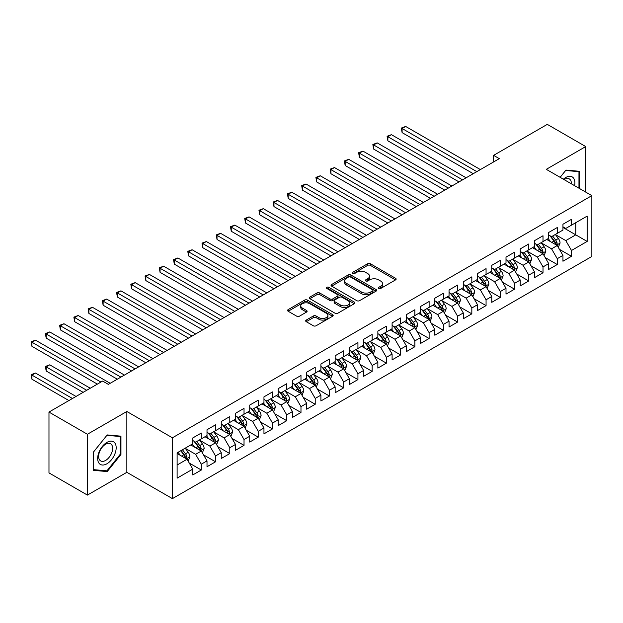 <?xml version="1.0" encoding="UTF-8"?>
<svg xmlns="http://www.w3.org/2000/svg" width="623" height="623" viewBox="0 0 623 623"><rect width="100%" height="100%" fill="white"/><g stroke="black" fill="none" stroke-linecap="round" stroke-linejoin="round"><path stroke-width="0.93" d="M378.753 288.465A1.386 0.802 0 0 0 380.715 288.465L395.558 279.891A1.978 1.145 0 0 0 396.142 279.088A1.978 1.145 0 0 0 395.558 278.279L370.405 263.755A1.978 1.145 0 0 0 367.609 263.755L352.758 272.329A1.386 0.802 0 0 0 352.353 272.897A1.386 0.802 0 0 0 352.758 273.458A1.386 0.802 0 0 0 354.721 273.458L356.636 272.352A6.323 3.652 0 0 1 365.584 272.352L367.679 273.559A6.323 3.652 0 0 1 369.532 276.145A6.323 3.652 0 0 1 367.679 278.722L365.756 279.836A1.386 0.802 0 0 0 365.351 280.397A1.386 0.802 0 0 0 365.756 280.965A1.386 0.802 0 0 0 367.718 280.965L369.634 279.852A6.323 3.652 0 0 1 378.582 279.852L380.676 281.066A6.323 3.652 0 0 1 382.53 283.644A6.323 3.652 0 0 1 380.676 286.23L378.753 287.335A1.386 0.802 0 0 0 378.348 287.904A1.386 0.802 0 0 0 378.753 288.465L378.753 287.335M306.259 320.074A1.978 1.145 0 0 0 305.683 320.884A1.978 1.145 0 0 0 306.259 321.686L313.314 325.759A1.978 1.145 0 0 0 316.11 325.759L332.604 316.243A1.978 1.145 0 0 0 333.18 315.433A1.978 1.145 0 0 0 332.604 314.631L307.451 300.107A1.978 1.145 0 0 0 304.655 300.107L288.161 309.623A1.978 1.145 0 0 0 287.585 310.433A1.978 1.145 0 0 0 288.161 311.243L296.688 316.165A1.978 1.145 0 0 0 299.484 316.165L306.539 312.084A1.978 1.145 0 0 0 307.116 311.282A1.978 1.145 0 0 0 306.539 310.472L302.311 308.035A5.288 3.053 0 0 1 300.761 305.877A5.288 3.053 0 0 1 304.024 303.051A5.288 3.053 0 0 1 309.787 303.713L326.351 313.276A5.288 3.053 0 0 1 327.9 315.433A5.288 3.053 0 0 1 324.63 318.252A5.288 3.053 0 0 1 318.875 317.59L316.11 316.001A1.978 1.145 0 0 0 313.314 316.001L306.259 320.074L306.259 321.686M87.415 434.262L87.415 495.09L126.851 472.32L126.851 411.492L87.415 434.262L48.976 412.068L102.647 381.081L108.347 384.368L499.303 158.647L493.611 155.361L493.611 161.941M126.851 411.492L172.415 437.798L591.85 195.638L591.85 256.466L172.415 498.626L172.415 437.798M585.729 192.102L585.729 146.569L546.293 169.339L591.85 195.638M585.729 146.569L547.29 124.374L493.611 155.361M356.777 300.668A1.978 1.145 0 0 0 359.572 300.668L376.066 291.151A1.978 1.145 0 0 0 376.642 290.341A1.978 1.145 0 0 0 376.066 289.539L350.913 275.016A1.978 1.145 0 0 0 348.117 275.016L331.623 284.532A1.978 1.145 0 0 0 331.047 285.342A1.978 1.145 0 0 0 331.623 286.144L356.777 300.668M327.355 288.768A1.386 0.802 0 0 1 328.757 288.963L328.757 287.32L354.331 302.085A1.978 1.145 0 0 1 354.915 302.887A1.978 1.145 0 0 1 354.331 303.697L337.845 313.213A1.978 1.145 0 0 1 335.049 313.213L309.896 298.69L316.951 294.648L316.951 293.005L309.896 297.078A1.978 1.145 0 0 0 309.312 297.887A1.978 1.145 0 0 0 309.896 298.69L309.896 297.078M316.951 294.648A1.978 1.145 0 0 1 319.747 294.648L319.747 293.005A1.978 1.145 0 0 0 316.951 293.005M319.747 293.005L329.949 298.892A1.978 1.145 0 0 0 332.744 298.892L337.425 296.19A1.978 1.145 0 0 0 338.001 295.388A1.978 1.145 0 0 0 337.425 294.578L326.802 288.449A1.386 0.802 0 0 1 326.397 287.881A1.386 0.802 0 0 1 327.254 287.141A1.386 0.802 0 0 1 328.757 287.32M562.951 227.45L575.761 234.848L575.761 222.684L587.154 216.111L571.493 225.152L571.493 219.312L562.951 224.249L562.951 230.082L557.25 233.368L557.25 227.535L548.707 232.465L548.707 238.298L543.015 241.592L543.015 235.751L534.472 240.688L534.472 246.521L528.779 249.807L528.779 243.975L520.236 248.904L520.236 254.745L514.543 258.031L514.543 252.19L506.001 257.128L506.001 262.961L500.3 266.247L500.3 260.414L491.757 265.343L491.757 271.184L486.065 274.47L486.065 268.63L477.522 273.567L477.522 279.4L471.829 282.686L471.829 276.853L463.286 281.783L463.286 287.624L457.594 290.91L457.594 285.069L449.051 290.007L449.051 295.839L443.35 299.126L443.35 293.293L434.807 298.222L434.807 304.063L429.115 307.349L429.115 301.509L420.572 306.446L420.572 312.279L414.879 315.565L414.879 309.732L406.336 314.662L406.336 320.502L400.644 323.789L400.644 317.956L392.101 322.885L392.101 328.718L386.4 332.012L386.4 326.172L377.857 331.101L377.857 336.942L372.165 340.228L372.165 334.395L363.622 339.325L363.622 345.158L357.929 348.452L357.929 342.611L349.386 347.541L349.386 353.381L343.694 356.668L343.694 350.835L335.151 355.764L335.151 361.597L329.45 364.891L329.45 359.05L320.907 363.988L320.907 369.821L315.215 373.107L315.215 367.274L306.672 372.204L306.672 378.036L300.979 381.331L300.979 375.49L292.436 380.427L292.436 386.26L286.744 389.546L286.744 383.713L278.201 388.643L278.201 394.484L272.5 397.77L272.5 391.929L263.957 396.867L263.957 402.699L258.265 405.986L258.265 400.153L249.722 405.082L249.722 410.923L244.029 414.209L244.029 408.369L235.486 413.306L235.486 419.139L229.794 422.425L229.794 416.592L221.251 421.522L221.251 427.362L215.55 430.649L215.55 424.808L207.007 429.745L207.007 435.578L201.315 438.865L201.315 433.032L192.772 437.961L192.772 443.802L177.111 452.843L177.111 478.16L192.772 469.119L187.079 459.252L177.111 453.497M587.154 216.111L587.154 241.428L571.493 250.469L565.793 240.603L555.475 234.645M559.462 249.356L571.493 256.302L571.493 250.469M571.493 256.302L562.951 261.232L562.951 255.399L557.25 258.685L551.557 248.826L541.239 242.861M545.226 257.579L557.25 264.526L557.25 258.685M557.25 264.526L548.707 269.455L548.707 263.622L543.015 266.909L537.322 257.042L526.996 251.085M530.983 265.795L543.015 272.742L543.015 266.909M543.015 272.742L534.472 277.679L534.472 271.838L528.779 275.125L523.086 265.266L512.76 259.3M516.747 274.019L528.779 280.965L528.779 275.125M528.779 280.965L520.236 285.895L520.236 280.062L514.543 283.348L508.843 273.481L498.525 267.524M502.512 282.235L514.543 289.181L514.543 283.348M514.543 289.181L506.001 294.118L506.001 288.278L500.3 291.564L494.607 281.705L484.289 275.74M488.276 290.458L500.3 297.405L500.3 291.564M500.3 297.405L491.757 302.334L491.757 296.501L486.065 299.788L480.372 289.921L470.046 283.963M474.033 298.674L486.065 305.62L486.065 299.788M486.065 305.62L477.522 310.558L477.522 304.717L471.829 308.003L466.136 298.144L455.81 292.187M459.797 306.898L471.829 313.844L471.829 308.003M471.829 313.844L463.286 318.774L463.286 312.941L457.594 316.227L451.893 306.36L441.575 300.403M445.562 315.113L457.594 322.06L457.594 316.227M457.594 322.06L449.051 326.997L449.051 321.156L443.35 324.443L437.658 314.584L427.339 308.626M431.326 323.337L443.35 330.283L443.35 324.443M443.35 330.283L434.807 335.213L434.807 329.38L429.115 332.666L423.422 322.8L413.096 316.842M417.083 331.561L429.115 338.499L429.115 332.666M429.115 338.499L420.572 343.437L420.572 337.596L414.879 340.89L409.186 331.023L398.86 325.066M402.847 339.776L414.879 346.723L414.879 340.89M414.879 346.723L406.336 351.652L406.336 345.82L400.644 349.106L394.943 339.239L384.625 333.282M388.612 348L400.644 354.946L400.644 349.106M400.644 354.946L392.101 359.876L392.101 354.035L386.4 357.329L380.708 347.463L370.389 341.505M374.376 356.216L386.4 363.162L386.4 357.329M386.4 363.162L377.857 368.092L377.857 362.259L372.165 365.545L366.472 355.678L356.146 349.721M360.133 364.439L372.165 371.386L372.165 365.545M372.165 371.386L363.622 376.315L363.622 370.475L357.929 373.769L352.236 363.902L341.91 357.945M345.897 372.655L357.929 379.602L357.929 373.769M357.929 379.602L349.386 384.531L349.386 378.698L343.694 381.985L337.993 372.126L327.675 366.16M331.662 380.879L343.694 387.825L343.694 381.985M343.694 387.825L335.151 392.755L335.151 386.914L329.45 390.208L323.758 380.341L313.439 374.384M317.426 389.095L329.45 396.041L329.45 390.208M329.45 396.041L320.907 400.971L320.907 395.138L315.215 398.424L309.522 388.565L299.196 382.6M303.183 397.318L315.215 404.265L315.215 398.424M315.215 404.265L306.672 409.194L306.672 403.361L300.979 406.648L295.286 396.781L284.96 390.823M288.947 405.534L300.979 412.481L300.979 406.648M300.979 412.481L292.436 417.418L292.436 411.577L286.744 414.863L281.043 405.005L270.725 399.039M274.712 413.758L286.744 420.704L286.744 414.863M286.744 420.704L278.201 425.634L278.201 419.801L272.5 423.087L266.808 413.22L256.489 407.263M260.476 421.973L272.5 428.92L272.5 423.087M272.5 428.92L263.957 433.857L263.957 428.017L258.265 431.303L252.572 421.444L242.246 415.479M246.233 430.197L258.265 437.144L258.265 431.303M258.265 437.144L249.722 442.073L249.722 436.24L244.029 439.526L238.336 429.66L228.01 423.702M231.997 438.413L244.029 445.359L244.029 439.526M244.029 445.359L235.486 450.297L235.486 444.456L229.794 447.742L224.093 437.883L213.775 431.918M217.762 446.636L229.794 453.583L229.794 447.742M229.794 453.583L221.251 458.512L221.251 452.68L215.55 455.966L209.858 446.099L199.539 440.142M203.526 454.852L215.55 461.799L215.55 455.966M215.55 461.799L207.007 466.736L207.007 460.895L201.315 464.182L195.622 454.323L185.296 448.365M189.283 463.076L201.315 470.022L201.315 464.182M201.315 470.022L192.772 474.952L192.772 469.119M192.772 440.516L195.622 442.159L201.315 438.865M177.111 465.007L187.079 459.252M207.007 432.292L209.858 433.935L215.55 430.649M195.622 454.323L201.315 451.036L190.778 444.947M207.007 460.895L201.315 451.036M221.251 424.068L224.093 425.719L229.794 422.425M209.858 446.099L215.55 442.813L205.022 436.731M221.251 452.68L215.55 442.813M235.486 415.853L238.336 417.496L244.029 414.209M224.093 437.883L229.794 434.597L219.257 428.507M235.486 444.456L229.794 434.597M249.722 407.629L252.572 409.272L258.265 405.986M238.336 429.66L244.029 426.373L233.493 420.291M249.722 436.24L244.029 426.373M263.957 399.413L266.808 401.056L272.5 397.77M252.572 421.444L258.265 418.15L247.728 412.068M263.957 428.017L258.265 418.15M278.201 391.189L281.043 392.833L286.744 389.546M266.808 413.22L272.5 409.934L261.971 403.852M278.201 419.801L272.5 409.934M292.436 382.974L295.286 384.617L300.979 381.331M281.043 405.005L286.744 401.71L276.207 395.628M292.436 411.577L286.744 401.71M306.672 374.75L309.522 376.393L315.215 373.107M295.286 396.781L300.979 393.495L290.443 387.413M306.672 403.361L300.979 393.495M320.907 366.534L323.758 368.177L329.45 364.891M309.522 388.565L315.215 385.271L304.678 379.189M320.907 395.138L315.215 385.271M335.151 358.311L337.993 359.954L343.694 356.668M323.758 380.341L329.45 377.055L318.914 370.973M335.151 386.914L329.45 377.055M349.386 350.095L352.236 351.738L357.929 348.452M337.993 372.126L343.694 368.832L333.157 362.75M349.386 378.698L343.694 368.832M363.622 341.871L366.472 343.514L372.165 340.228M352.236 363.902L357.929 360.616L347.393 354.534M363.622 370.475L357.929 360.616M377.857 333.655L380.708 335.299L386.4 332.012M366.472 355.678L372.165 352.392L361.628 346.31M377.857 362.259L372.165 352.392M392.101 325.432L394.943 327.075L400.644 323.789M380.708 347.463L386.4 344.176L375.864 338.094M392.101 354.035L386.4 344.176M406.336 317.216L409.186 318.859L414.879 315.565M394.943 339.239L400.644 335.953L390.107 329.871M406.336 345.82L400.644 335.953M420.572 308.992L423.422 310.636L429.115 307.349M409.186 331.023L414.879 327.737L404.343 321.655M420.572 337.596L414.879 327.737M434.807 300.777L437.658 302.42L443.35 299.126M423.422 322.8L429.115 319.513L418.578 313.431M434.807 329.38L429.115 319.513M449.051 292.553L451.893 294.196L457.594 290.91M437.658 314.584L443.35 311.298L432.814 305.215M449.051 321.156L443.35 311.298M463.286 284.329L466.136 285.98L471.829 282.686M451.893 306.36L457.594 303.074L447.057 296.992M463.286 312.941L457.594 303.074M477.522 276.114L480.372 277.757L486.065 274.47M466.136 298.144L471.829 294.858L461.293 288.768M477.522 304.717L471.829 294.858M491.757 267.89L494.607 269.541L500.3 266.247M480.372 289.921L486.065 286.635L475.528 280.552M491.757 296.501L486.065 286.635M506.001 259.674L508.843 261.317L514.543 258.031M494.607 281.705L500.3 278.419L489.764 272.329M506.001 288.278L500.3 278.419M520.236 251.451L523.086 253.094L528.779 249.807M508.843 273.481L514.543 270.195L504.007 264.113M520.236 280.062L514.543 270.195M534.472 243.235L537.322 244.878L543.015 241.592M523.086 265.266L528.779 261.971L518.243 255.889M534.472 271.838L528.779 261.971M548.707 235.011L551.557 236.654L557.25 233.368M537.322 257.042L543.015 253.756L532.478 247.674M548.707 263.622L543.015 253.756M562.951 226.795L565.793 228.439L571.493 225.152M551.557 248.826L557.25 245.532L546.714 239.45M562.951 255.399L557.25 245.532M48.976 412.068L48.976 472.896L87.415 495.09M126.851 472.32L172.415 498.626M565.793 240.603L575.761 234.848L587.154 241.428M579.678 188.613L579.678 171.317L565.941 170.087L560.124 177.321M120.948 454.479L120.948 436.162L107.203 434.932L93.466 452.025L93.466 470.342L107.203 471.572L120.948 454.479L120.231 454.066M379.306 288.659L380.676 287.873A6.323 3.652 0 0 0 382.53 285.287L382.53 283.644M369.532 276.145L369.532 277.788A6.323 3.652 0 0 1 367.679 280.366L366.308 281.16M395.535 279.906L370.405 265.398A1.978 1.145 0 0 0 367.609 265.398L353.311 273.653M376.035 291.167L350.913 276.659A1.978 1.145 0 0 0 348.117 276.659L331.654 286.159M372.57 290.91A1.386 0.802 0 0 0 372.975 290.341A1.386 0.802 0 0 0 372.57 289.781L350.492 277.033A1.386 0.802 0 0 0 348.537 277.033L346.505 278.201A6.323 3.652 0 0 0 344.659 280.778A6.323 3.652 0 0 0 346.505 283.364L361.597 292.078A6.323 3.652 0 0 0 370.545 292.078L372.57 290.91L372.57 292.553A1.386 0.802 0 0 0 372.975 291.985L372.975 290.341M344.659 280.778L344.659 282.429A6.323 3.652 0 0 0 346.505 285.007L346.505 283.364M372.57 292.553L370.545 293.721A6.323 3.652 0 0 1 361.597 293.721L346.505 285.007M319.747 294.648L329.949 300.535A1.978 1.145 0 0 0 332.744 300.535L337.425 297.833A1.978 1.145 0 0 0 338.001 297.031L338.001 295.388M328.757 288.963L354.308 303.713M340.532 305.005A5.288 3.053 0 0 0 346.295 305.667A5.288 3.053 0 0 0 349.558 302.848A5.288 3.053 0 0 0 348.008 300.691L342.175 297.319A1.978 1.145 0 0 0 339.379 297.319L334.699 300.021A1.978 1.145 0 0 0 334.123 300.831A1.978 1.145 0 0 0 334.699 301.641L340.532 305.005L340.532 306.648A5.288 3.053 0 0 0 346.295 307.31A5.288 3.053 0 0 0 349.558 304.491L349.558 302.848M334.123 300.831L334.123 302.474A1.978 1.145 0 0 0 334.699 303.284L334.699 301.641M340.532 306.648L334.699 303.284M327.9 315.433L327.9 317.076A5.288 3.053 0 0 1 324.63 319.903A5.288 3.053 0 0 1 318.875 319.241L316.11 317.644A1.978 1.145 0 0 0 313.314 317.644L306.282 321.702M300.761 305.877L300.761 307.521A5.288 3.053 0 0 0 302.311 309.678L302.311 308.035M306.516 312.1L302.311 309.678M332.573 316.258L307.451 301.75A1.978 1.145 0 0 0 304.655 301.75L288.192 311.259M105.754 470.731L107.203 471.572M558.309 247.362L560.069 243.056A5.334 3.084 -120 0 0 558.372 238.508L555.342 234.474M550.522 241.654L548.224 238.578M402.108 165.5L444.775 190.132L373.629 149.061L373.629 144.949L377.195 142.893L451.893 186.02M556.246 244.956L557.188 243.281A5.334 3.084 -120 0 0 555.661 240.073L552.64 236.031M550.911 236.288L554.649 241.272A2.718 1.573 60 0 1 555.14 242.098L557.188 243.281M549.977 235.743L553.956 241.054A5.334 3.084 60 0 1 555.482 244.263L555.591 244.574M476.813 171.637L402.108 128.509L405.666 126.453L480.372 169.581M473.254 173.692L402.108 132.621L402.108 128.509L401.321 128.058L405.666 126.453M402.108 132.621L401.321 128.058M544.066 255.578L545.834 251.271A5.334 3.084 -120 0 0 544.128 246.731L541.107 242.69M536.286 249.87L533.989 246.801M387.872 173.716L430.54 198.355L359.393 157.276L359.393 153.165L362.952 151.109L437.658 194.244M542.01 253.172L542.952 251.497A5.334 3.084 -120 0 0 541.426 248.289L538.404 244.255M536.676 244.504L540.414 249.488A2.718 1.573 60 0 1 540.904 250.314L542.952 251.497M535.733 243.967L539.72 249.278A5.334 3.084 60 0 1 541.247 252.486L541.356 252.798M529.83 263.802L531.598 259.495A5.334 3.084 -120 0 0 529.893 254.947L526.871 250.913M522.051 258.093L519.753 255.025M373.629 181.939L416.304 206.571L345.158 165.5L345.158 161.388L348.716 159.332L423.422 202.459M527.774 261.395L528.717 259.721A5.334 3.084 -120 0 0 527.19 256.512L524.161 252.471M522.44 252.728L526.17 257.712A2.718 1.573 60 0 1 526.669 258.537L528.717 259.721M521.498 252.183L525.477 257.494A5.334 3.084 60 0 1 527.011 260.71L527.113 261.014M462.578 179.86L387.872 136.725L391.431 134.669L466.136 177.804M459.011 181.916L387.872 140.837L387.872 136.725L387.085 136.273L391.431 134.669M387.872 140.837L387.085 136.273M448.334 188.076L372.85 144.497L377.195 142.893M373.629 149.061L372.85 144.497M574.624 185.693A13.091 7.554 120 0 0 573.666 178.271A13.091 7.554 120 0 0 563.379 179.198M571.353 183.808A9.906 5.724 120 0 0 570.427 179.946A9.906 5.724 120 0 0 569.313 178.91A9.906 5.724 120 0 0 564.049 179.588M565.622 170.476L578.962 171.683L578.962 188.201M578.082 171.169L578.962 171.683M560.147 177.337L565.653 170.492M98.909 463.06A13.091 7.554 120 0 0 111.548 459.673A13.091 7.554 120 0 0 114.936 443.117A13.091 7.554 120 0 0 102.297 446.504A13.091 7.554 120 0 0 98.909 463.06M99.555 459.891A9.906 5.724 120 0 0 100.669 460.919A9.906 5.724 120 0 0 109.889 456.293A9.906 5.724 120 0 0 111.688 444.791A9.906 5.724 120 0 0 110.575 443.755A9.906 5.724 120 0 0 101.362 448.381A9.906 5.724 120 0 0 99.555 459.891M106.922 435.337L120.231 436.528L120.231 454.276L106.922 470.84L93.614 469.649L93.614 451.901L106.891 435.321M119.351 436.022L120.231 436.528M515.595 272.017L517.363 267.711A5.334 3.084 -120 0 0 515.657 263.171L512.636 259.129M507.815 266.309L505.51 263.241M359.393 190.155L402.061 214.795L330.922 173.716L330.922 169.604L334.481 167.556L409.186 210.683M513.539 269.611L514.481 267.937A5.334 3.084 -120 0 0 512.955 264.728L509.925 260.694M508.197 260.944L511.935 265.928A2.718 1.573 60 0 1 512.433 266.761L514.481 267.937M507.262 260.406L511.242 265.717A5.334 3.084 60 0 1 512.768 268.926L512.877 269.237M501.359 280.241L503.119 275.934A5.334 3.084 -120 0 0 501.422 271.387L498.392 267.353M493.572 274.533L491.274 271.464M345.158 198.379L387.825 223.011L316.679 181.939L316.679 177.828L320.245 175.772L394.943 218.899M499.296 277.835L500.238 276.16A5.334 3.084 -120 0 0 498.712 272.952L495.69 268.91M493.961 269.167L497.699 274.151A2.718 1.573 60 0 1 498.19 274.977L500.238 276.16M493.027 268.622L497.006 273.933A5.334 3.084 60 0 1 498.532 277.149L498.641 277.453M434.099 196.3L358.614 152.713L362.952 151.109M359.393 157.276L358.614 152.713M419.863 204.515L344.371 160.936L348.716 159.332M345.158 165.5L344.371 160.936M487.116 288.457L488.884 284.15A5.334 3.084 -120 0 0 487.178 279.61L484.157 275.568M479.336 282.749L477.039 279.68M330.922 206.595L373.59 231.234L302.443 190.155L302.443 186.043L306.002 183.995L380.708 227.122M485.06 286.05L486.002 284.376A5.334 3.084 -120 0 0 484.476 281.168L481.454 277.134M479.726 277.383L483.464 282.375A2.718 1.573 60 0 1 483.954 283.2L486.002 284.376M478.783 276.846L482.77 282.157A5.334 3.084 60 0 1 484.297 285.365L484.406 285.677M405.628 212.739L330.135 169.152L334.481 167.556M330.922 173.716L330.135 169.152M472.88 296.68L474.648 292.374A5.334 3.084 -120 0 0 472.943 287.826L469.921 283.792M465.101 290.972L462.803 287.904M316.679 214.818L359.354 239.45L288.208 198.379L288.208 194.267L291.766 192.211L366.472 235.338M470.824 294.274L471.767 292.6A5.334 3.084 -120 0 0 470.24 289.391L467.211 285.35M465.49 285.607L469.22 290.591A2.718 1.573 60 0 1 469.719 291.416L471.767 292.6M464.548 285.061L468.527 290.38A5.334 3.084 60 0 1 470.061 293.589L470.163 293.892M391.384 220.955L315.9 177.376L320.245 175.772M316.679 181.939L315.9 177.376M458.645 304.896L460.413 300.59A5.334 3.084 -120 0 0 458.707 296.05L455.686 292.008M450.865 299.188L448.56 296.12M302.443 223.034L345.111 247.674L273.972 206.595L273.972 202.491L277.531 200.435L352.236 243.562M456.589 302.498L457.531 300.823A5.334 3.084 -120 0 0 456.005 297.607L452.976 293.573M451.247 293.822L454.985 298.814A2.718 1.573 60 0 1 455.483 299.64L457.531 300.823M450.312 293.285L454.292 298.596A5.334 3.084 60 0 1 455.818 301.805L455.927 302.116M377.149 229.178L301.664 185.592L306.002 183.995M302.443 190.155L301.664 185.592M444.409 313.12L446.169 308.813A5.334 3.084 -120 0 0 444.472 304.265L441.442 300.231M436.622 307.412L434.324 304.343M288.208 231.258L330.875 255.889L259.729 214.818L259.729 210.706L263.295 208.65L337.993 251.785M442.346 310.713L443.288 309.039A5.334 3.084 -120 0 0 441.762 305.831L438.74 301.789M437.011 302.046L440.749 307.03A2.718 1.573 60 0 1 441.24 307.855L443.288 309.039M436.077 301.501L440.056 306.82A5.334 3.084 60 0 1 441.582 310.028L441.691 310.332M362.913 237.394L287.421 193.815L291.766 192.211M288.208 198.379L287.421 193.815M430.166 321.336L431.934 317.029A5.334 3.084 -120 0 0 430.228 312.489L427.207 308.447M422.386 315.627L420.089 312.559M273.972 239.473L316.64 264.113L245.493 223.034L245.493 218.93L249.052 216.874L323.758 260.001M428.11 318.937L429.052 317.263A5.334 3.084 -120 0 0 427.526 314.047L424.504 310.013M422.776 310.262L426.514 315.254A2.718 1.573 60 0 1 427.004 316.079L429.052 317.263M421.833 309.724L425.82 315.036A5.334 3.084 60 0 1 427.347 318.244L427.456 318.555M348.678 245.618L273.186 202.031L277.531 200.435M273.972 206.595L273.186 202.031M415.93 329.559L417.698 325.253A5.334 3.084 -120 0 0 415.993 320.705L412.971 316.671M408.151 323.851L405.853 320.783M259.729 247.697L302.404 272.329L231.258 231.258L231.258 227.146L234.816 225.09L309.522 268.225M413.874 327.153L414.817 325.479A5.334 3.084 -120 0 0 413.29 322.27L410.261 318.236M408.54 318.485L412.27 323.469A2.718 1.573 60 0 1 412.769 324.295L414.817 325.479M407.598 317.94L411.577 323.259A5.334 3.084 60 0 1 413.111 326.468L413.213 326.771M334.434 253.834L258.95 210.255L263.295 208.65M259.729 214.818L258.95 210.255M401.695 337.783L403.463 333.469A5.334 3.084 -120 0 0 401.757 328.928L398.736 324.894M393.915 332.067L391.61 328.999M245.493 255.921L288.161 280.552L217.022 239.473L217.022 235.369L220.581 233.314L295.286 276.441M399.639 335.376L400.581 333.702A5.334 3.084 -120 0 0 399.055 330.494L396.026 326.452M394.297 326.701L398.035 331.693A2.718 1.573 60 0 1 398.533 332.518L400.581 333.702M393.362 326.164L397.342 331.475A5.334 3.084 60 0 1 398.868 334.683L398.977 334.995M320.199 262.057L244.714 218.478L249.052 216.874M245.493 223.034L244.714 218.478M387.459 345.999L389.219 341.692A5.334 3.084 -120 0 0 387.522 337.144L384.492 333.11M379.672 340.29L377.374 337.222M231.258 264.136L273.925 288.768L202.786 247.697L202.786 243.585L206.345 241.529L281.043 284.664M385.396 343.592L386.338 341.918A5.334 3.084 -120 0 0 384.812 338.71L381.79 334.676M380.061 334.925L383.799 339.909A2.718 1.573 60 0 1 384.29 340.734L386.338 341.918M379.127 334.38L383.106 339.699A5.334 3.084 60 0 1 384.632 342.907L384.741 343.211M305.963 270.273L230.471 226.694L234.816 225.09M231.258 231.258L230.471 226.694M373.216 354.222L374.984 349.908A5.334 3.084 -120 0 0 373.278 345.368L370.257 341.334M365.436 348.506L363.139 345.438M217.022 272.36L259.69 296.992L188.543 255.913L188.543 251.809L192.102 249.753L266.808 292.88M371.16 351.816L372.102 350.142A5.334 3.084 -120 0 0 370.576 346.933L367.554 342.891M365.826 343.141L369.564 348.132A2.718 1.573 60 0 1 370.054 348.958L372.102 350.142M364.883 342.603L368.871 347.914A5.334 3.084 60 0 1 370.397 351.123L370.506 351.434M291.728 278.497L216.236 234.918L220.581 233.314M217.022 239.473L216.236 234.918M358.98 362.438L360.748 358.132A5.334 3.084 -120 0 0 359.043 353.591L356.021 349.55M351.201 356.73L348.903 353.662M202.786 280.576L245.454 305.215M356.924 360.032L357.867 358.357A5.334 3.084 -120 0 0 356.34 355.149L353.311 351.115M351.59 351.364L355.32 356.348A2.718 1.573 60 0 1 355.819 357.174L357.867 358.357M350.648 350.819L354.627 356.138A5.334 3.084 60 0 1 356.161 359.346L356.263 359.658M277.484 286.72L202 243.134L206.345 241.529M202.786 247.697L202 243.134M344.745 370.662L346.513 366.355A5.334 3.084 -120 0 0 344.807 361.807L341.786 357.773M336.965 364.946L334.66 361.877M188.543 288.799L231.211 313.431L160.072 272.36L160.072 268.248L163.631 266.192L238.336 309.32M342.689 368.255L343.631 366.581A5.334 3.084 -120 0 0 342.105 363.373L339.076 359.331M337.355 359.58L341.085 364.572A2.718 1.573 60 0 1 341.583 365.397L343.631 366.581M336.412 359.043L340.392 364.354A5.334 3.084 60 0 1 341.918 367.562L342.027 367.874M263.249 294.936L187.764 251.357L192.102 249.753M188.543 255.913L187.764 251.357M330.509 378.877L332.269 374.571A5.334 3.084 -120 0 0 330.572 370.031L327.542 365.989M322.722 373.169L320.424 370.101M174.308 297.015L216.975 321.655L145.837 280.576L145.837 276.464L149.395 274.408L224.093 317.543M328.446 376.471L329.388 374.797A5.334 3.084 -120 0 0 327.862 371.588L324.84 367.554M323.111 367.804L326.849 372.788A2.718 1.573 60 0 1 327.34 373.613L329.388 374.797M322.177 367.259L326.156 372.577A5.334 3.084 60 0 1 327.682 375.786L327.791 376.097M249.013 303.16L174.308 260.025L177.867 257.969L252.572 301.104M245.454 305.208L174.308 264.136L174.308 260.025L173.521 259.573L177.867 257.969M174.308 264.136L173.521 259.573M316.266 387.101L318.034 382.795A5.334 3.084 -120 0 0 316.328 378.247L313.307 374.213M308.486 381.393L306.189 378.317M160.072 305.239L202.74 329.871L131.593 288.799L131.593 284.688L135.152 282.632L209.858 325.759M314.21 384.695L315.152 383.02A5.334 3.084 -120 0 0 313.626 379.812L310.604 375.77M308.876 376.027L312.614 381.011A2.718 1.573 60 0 1 313.104 381.837L315.152 383.02M307.933 375.482L311.921 380.793A5.334 3.084 60 0 1 313.447 384.002L313.556 384.313M234.778 311.375L159.286 267.797L163.631 266.192M160.072 272.36L159.286 267.797M302.03 395.317L303.798 391.01A5.334 3.084 -120 0 0 302.093 386.47L299.071 382.429M294.251 389.609L291.953 386.54M145.837 313.455L188.504 338.094L117.358 297.015L117.358 292.903L120.917 290.848L195.622 333.983M299.975 392.911L300.917 391.236A5.334 3.084 -120 0 0 299.39 388.028L296.361 383.994M294.64 384.243L298.37 389.227A2.718 1.573 60 0 1 298.869 390.053L300.917 391.236M293.698 383.698L297.677 389.017A5.334 3.084 60 0 1 299.211 392.225L299.313 392.537M220.534 319.599L145.05 276.012L149.395 274.408M145.837 280.576L145.05 276.012M287.795 403.54L289.563 399.234A5.334 3.084 -120 0 0 287.857 394.686L284.836 390.652M280.015 397.832L277.71 394.764M131.593 321.678L174.261 346.31M285.739 401.134L286.681 399.46A5.334 3.084 -120 0 0 285.155 396.251L282.126 392.21M280.405 392.467L284.135 397.451A2.718 1.573 60 0 1 284.633 398.276L286.681 399.46M279.462 391.922L283.442 397.233A5.334 3.084 60 0 1 284.968 400.449L285.077 400.753M206.299 327.815L130.814 284.236L135.152 282.632M131.593 288.799L130.814 284.236M273.559 411.756L275.319 407.45A5.334 3.084 -120 0 0 273.622 402.91L270.592 398.868M265.772 406.048L263.474 402.98M117.358 329.894L160.025 354.534L88.887 313.455L88.887 309.343L92.445 307.295L167.143 350.422M271.496 409.35L272.438 407.676A5.334 3.084 -120 0 0 270.912 404.467L267.89 400.433M266.161 400.682L269.899 405.666A2.718 1.573 60 0 1 270.39 406.492L272.438 407.676M265.227 400.145L269.206 405.456A5.334 3.084 60 0 1 270.732 408.665L270.841 408.976M192.063 336.038L116.571 292.452L120.917 290.848M117.358 297.015L116.571 292.452M259.316 419.98L261.084 415.673A5.334 3.084 -120 0 0 259.378 411.125L256.357 407.092M251.536 414.272L249.239 411.203M103.122 338.118L145.79 362.75L74.643 321.678L74.643 317.566L78.202 315.511L152.908 358.638M257.26 417.574L258.202 415.899A5.334 3.084 -120 0 0 256.676 412.691L253.654 408.649M251.926 408.906L255.664 413.89A2.718 1.573 60 0 1 256.154 414.716L258.202 415.899M250.991 408.361L254.971 413.672A5.334 3.084 60 0 1 256.497 416.888L256.606 417.192M177.828 344.254L103.122 301.127L106.681 299.071L181.386 342.198M174.269 346.31L103.122 305.239L103.122 301.127L102.336 300.675L106.681 299.071M103.122 305.239L102.336 300.675M245.08 428.196L246.848 423.889A5.334 3.084 -120 0 0 245.143 419.349L242.121 415.307M237.301 422.487L235.003 419.419M88.887 346.333L131.554 370.973L60.408 329.894L60.408 325.782L63.967 323.734L138.672 366.861M243.025 425.789L243.967 424.115A5.334 3.084 -120 0 0 242.44 420.907L239.411 416.873M237.69 417.122L241.42 422.114A2.718 1.573 60 0 1 241.919 422.939L243.967 424.115M236.748 416.585L240.727 421.896A5.334 3.084 60 0 1 242.261 425.104L242.363 425.416M163.584 352.478L88.1 308.891L92.445 307.295M88.887 313.455L88.1 308.891M230.845 436.419L232.613 432.113A5.334 3.084 -120 0 0 230.907 427.565L227.886 423.531M223.065 430.711L220.76 427.643M74.643 354.557L117.311 379.189L46.172 338.118L46.172 334.006L49.731 331.95L124.436 375.077M228.789 434.013L229.731 432.339A5.334 3.084 -120 0 0 228.205 429.13L225.176 425.088M223.455 425.345L227.185 430.329A2.718 1.573 60 0 1 227.683 431.155L229.731 432.339M222.512 424.8L226.492 430.119A5.334 3.084 60 0 1 228.018 433.328L228.127 433.631M149.349 360.694L73.864 317.115L78.202 315.511M74.643 321.678L73.864 317.115M216.609 444.635L218.369 440.329A5.334 3.084 -120 0 0 216.672 435.789L213.642 431.747M208.822 438.927L206.525 435.859M60.408 362.773L97.383 384.126L31.937 346.333L31.937 342.229L35.495 340.174L110.193 383.301M214.546 442.237L215.488 440.554A5.334 3.084 -120 0 0 213.962 437.346L210.94 433.312M209.211 433.561L212.949 438.553A2.718 1.573 60 0 1 213.44 439.379L215.488 440.554M208.277 433.024L212.256 438.335A5.334 3.084 60 0 1 213.782 441.543L213.891 441.855M135.113 368.917L59.621 325.331L63.967 323.734M60.408 329.894L59.621 325.331M202.366 452.859L204.134 448.552A5.334 3.084 -120 0 0 202.428 444.004L199.407 439.97M194.586 447.15L192.289 444.082M90.265 388.23L49.731 364.829L46.172 366.885L46.172 370.997L83.147 392.342M200.31 450.452L201.252 448.778A5.334 3.084 -120 0 0 199.726 445.57L196.704 441.528M194.976 441.785L198.714 446.769A2.718 1.573 60 0 1 199.204 447.594L201.252 448.778M194.041 441.24L198.021 446.559A5.334 3.084 60 0 1 199.547 449.767L199.656 450.071M46.172 370.997L45.386 366.433L86.706 390.286M45.386 366.433L49.731 364.829M120.878 377.133L45.386 333.554L49.731 331.95M46.172 338.118L45.386 333.554M188.13 461.075L189.898 456.768A5.334 3.084 -120 0 0 188.193 452.228L185.171 448.186M180.351 455.366L178.053 452.298M76.029 396.454L35.495 373.052L31.937 375.108L31.937 379.212L68.904 400.566M186.075 458.676L187.017 457.002A5.334 3.084 -120 0 0 185.49 453.785L182.461 449.751M181.129 450.522L184.47 454.992A2.718 1.573 60 0 1 184.969 455.818L187.017 457.002M180.756 450.74L183.777 454.774A5.334 3.084 60 0 1 185.311 457.983L185.413 458.294M31.937 379.212L31.15 374.657L72.463 398.51M31.15 374.657L35.495 373.052M100.942 382.07L31.15 341.77L35.495 340.174M31.937 346.333L31.15 341.77M380.676 287.873L380.676 286.23M365.756 280.965L365.756 279.836M367.679 280.366L367.679 278.722M352.758 273.458L352.758 272.329M367.609 265.398L367.609 263.755M370.405 265.398L370.405 263.755M395.558 279.891L395.558 278.279M331.623 286.144L331.623 284.532M348.117 276.659L348.117 275.016M350.913 276.659L350.913 275.016M376.066 291.151L376.066 289.539M361.597 293.721L361.597 292.078M370.545 293.721L370.545 292.078M329.949 300.535L329.949 298.892M332.744 300.535L332.744 298.892M337.425 297.833L337.425 296.19M354.331 303.697L354.331 302.085M313.314 317.644L313.314 316.001M316.11 317.644L316.11 316.001M318.875 319.241L318.875 317.59M306.539 312.084L306.539 310.472M288.161 311.243L288.161 309.623M304.655 301.75L304.655 300.107M307.451 301.75L307.451 300.107M332.604 316.243L332.604 314.631M556.58 245.151L560.038 243.157M555.661 240.073L558.372 238.508M551.729 242.347L553.956 241.054M542.345 253.366L545.803 251.373M541.426 248.289L544.128 246.731M537.485 250.563L539.72 249.278M528.109 261.59L531.559 259.596M527.19 256.512L529.893 254.947M523.25 258.786L525.477 257.494M513.874 269.806L517.324 267.812M512.955 264.728L515.657 263.171M509.014 267.002L511.242 265.717M499.63 278.029L503.088 276.036M498.712 272.952L501.422 271.387M494.779 275.226L497.006 273.933M485.395 286.245L488.853 284.252M484.476 281.168L487.178 279.61M480.535 283.442L482.77 282.157M471.159 294.469L474.609 292.475M470.24 289.391L472.943 287.826M466.3 291.665L468.527 290.38M456.924 302.685L460.374 300.699M456.005 297.607L458.707 296.05M452.064 299.881L454.292 298.596M442.68 310.908L446.138 308.915M441.762 305.831L444.472 304.265M437.829 308.105L440.056 306.82M428.445 319.132L431.903 317.138M427.526 314.047L430.228 312.489M423.585 316.32L425.82 315.036M414.209 327.348L417.659 325.354M413.29 322.27L415.993 320.705M409.35 324.544L411.577 323.259M399.974 335.571L403.424 333.578M399.055 330.494L401.757 328.928M395.114 332.76L397.342 331.475M385.73 343.787L389.188 341.793M384.812 338.71L387.522 337.144M380.879 340.983L383.106 339.699M371.495 352.011L374.953 350.017M370.576 346.933L373.278 345.368M366.636 349.207L368.871 347.914M357.259 360.226L360.709 358.233M356.34 355.149L359.043 353.591M352.4 357.423L354.627 356.138M343.024 368.45L346.474 366.456M342.105 363.373L344.807 361.807M338.164 365.646L340.392 364.354M328.78 376.666L332.238 374.672M327.862 371.588L330.572 370.031M323.929 373.862L326.156 372.577M314.545 384.889L318.003 382.896M313.626 379.812L316.328 378.247M309.686 382.086L311.921 380.793M300.309 393.105L303.759 391.112M299.39 388.028L302.093 386.47M295.45 390.302L297.677 389.017M286.074 401.329L289.524 399.335M285.155 396.251L287.857 394.686M281.214 398.525L283.442 397.233M271.838 409.545L275.288 407.551M270.912 404.467L273.622 402.91M266.979 406.741L269.206 405.456M257.595 417.768L261.053 415.775M256.676 412.691L259.378 411.125M252.736 414.965L254.971 413.672M243.359 425.984L246.809 423.99M242.44 420.907L245.143 419.349M238.5 423.181L240.727 421.896M229.124 434.208L232.574 432.214M228.205 429.13L230.907 427.565M224.264 431.404L226.492 430.119M214.888 442.423L218.338 440.438M213.962 437.346L216.672 435.789M210.029 439.62L212.256 438.335M200.645 450.647L204.103 448.653M199.726 445.57L202.428 444.004M195.786 447.844L198.021 446.559M186.409 458.871L189.859 456.877M185.49 453.785L188.193 452.228M181.55 456.059L183.777 454.774"/></g></svg>
